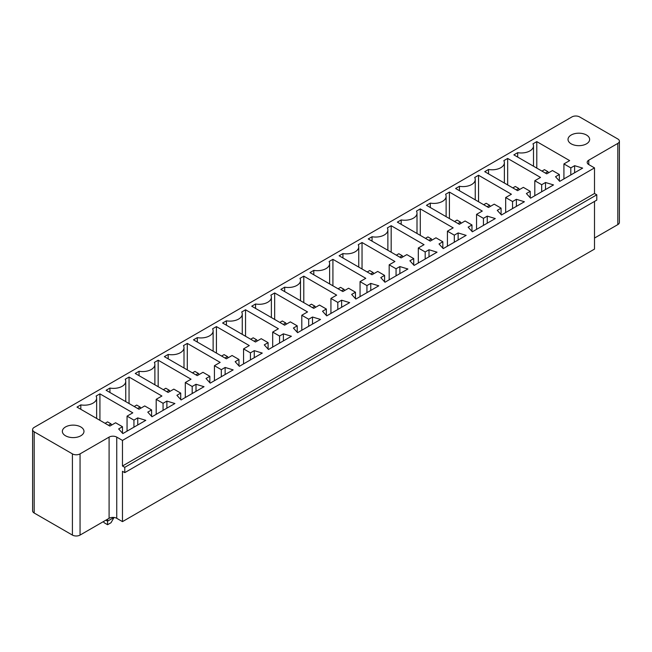 <?xml version="1.0" encoding="UTF-8"?>
<svg xmlns="http://www.w3.org/2000/svg" width="652" height="652" viewBox="0 0 652 652"><rect width="100%" height="100%" fill="white"/><g stroke="black" fill="none" stroke-linecap="round" stroke-linejoin="round"><path stroke-width="0.98" d="M571.951 116.92L34.181 427.394A5.403 3.121 0 0 0 32.6 429.603A5.403 3.121 0 0 0 34.181 431.811L72.405 453.873A5.403 3.121 0 0 0 80.049 453.873L109.096 437.109A5.403 3.121 180 0 1 116.741 437.109L122.47 440.418L594.502 167.89L588.772 164.581A5.403 3.121 180 0 1 587.183 162.372A5.403 3.121 180 0 1 588.772 160.172L617.819 143.399A5.403 3.121 0 0 0 619.4 141.191A5.403 3.121 0 0 0 617.819 138.982L579.595 116.92A5.403 3.121 180 0 0 571.951 116.92M594.502 238.061L617.819 224.606A5.403 3.121 0 0 0 619.4 222.397L619.4 141.191M32.6 429.603L32.6 510.809A5.403 3.121 0 0 0 34.181 513.018L72.405 535.08A5.403 3.121 0 0 0 80.049 535.08L109.096 518.316A5.403 3.121 180 0 1 116.741 518.316L122.47 521.624L594.502 249.097L594.502 201.435M401.184 219.928A12.249 7.074 0 0 0 417.003 213.155A12.249 7.074 0 0 0 416.465 211.101L420.287 208.893L453.164 227.866L447.427 231.183L454.305 235.152L458.128 232.943L466.156 235.372L443.221 248.608L439.016 243.978L442.838 241.77L435.96 237.801L430.23 241.11L397.361 222.128L401.184 219.928L401.184 224.337M401.102 257.923L368.233 238.95L372.056 236.741A12.249 7.074 0 0 0 387.875 229.977A12.249 7.074 0 0 0 387.345 227.915L391.167 225.706L424.036 244.687L418.307 247.996L425.185 251.965L429.008 249.757L437.036 252.185L414.101 265.429L409.896 260.792L413.718 258.583L406.84 254.614L401.102 257.923M371.982 274.736L339.113 255.763L342.936 253.555A12.249 7.074 0 0 0 358.755 246.79A12.249 7.074 0 0 0 358.217 244.728L362.039 242.52L394.916 261.501L389.179 264.81L396.057 268.779L399.88 266.57L407.907 268.999L384.973 282.243L380.768 277.605L384.59 275.397L377.712 271.428L371.982 274.736M272.683 332.072L279.561 336.041L283.384 333.832L291.411 336.261L268.477 349.496L264.272 344.867L268.094 342.659L261.216 338.69L255.486 341.998L222.609 323.017L226.431 320.817A12.249 7.074 0 0 0 242.251 314.044A12.249 7.074 0 0 0 241.721 311.99L245.543 309.781L278.412 328.755L272.683 332.072L272.683 347.076M255.56 303.995A12.249 7.074 0 0 0 271.379 297.23A12.249 7.074 0 0 0 270.849 295.169L274.671 292.968L307.54 311.941L301.803 315.25L308.689 319.227L312.512 317.019L320.531 319.447L297.605 332.683L293.4 328.054L297.222 325.845L290.344 321.876L284.606 325.185L251.737 306.204L255.56 303.995L255.56 308.412M370.76 283.392L378.779 285.812L355.853 299.056L351.648 294.419L355.47 292.218L348.592 288.241L342.854 291.55L309.985 272.577L313.808 270.368A12.249 7.074 0 0 0 329.627 263.604A12.249 7.074 0 0 0 329.097 261.542L332.919 259.333L365.788 278.314L360.059 281.623L366.937 285.592L370.76 283.392L370.76 290.45M319.464 305.054L313.734 308.372L280.857 289.39L284.68 287.182A12.249 7.074 0 0 0 300.499 280.417A12.249 7.074 0 0 0 299.969 278.355L303.791 276.155L336.66 295.128L330.931 298.437L337.809 302.414L341.632 300.205L349.659 302.634L326.725 315.87L322.52 311.24L326.342 309.032L319.464 305.054M127.058 416.139L133.937 420.116L137.759 417.908L145.787 420.336L122.853 433.572L118.648 428.943L122.47 426.734L115.591 422.765L109.862 426.074L76.993 407.092L80.815 404.884A12.249 7.074 0 0 0 96.635 398.119A12.249 7.074 0 0 0 96.105 396.057L99.927 393.857L132.796 412.83L127.058 416.139L127.058 431.143M183.473 345.617L187.295 343.408L220.164 362.39L214.435 365.699L221.313 369.668L225.136 367.459L233.163 369.888L210.229 383.132L206.024 378.494L209.846 376.285L202.968 372.316L197.23 375.625L164.361 356.652L168.183 354.443A12.249 7.074 0 0 0 184.003 347.679A12.249 7.074 0 0 0 183.473 345.617M181.101 399.945L176.904 395.308L180.726 393.107L173.839 389.13L168.11 392.439L135.241 373.466L139.063 371.257A12.249 7.074 0 0 0 154.883 364.492A12.249 7.074 0 0 0 154.353 362.43L158.175 360.222L191.044 379.203L185.307 382.512L192.185 386.481L196.007 384.281L204.035 386.701L181.101 399.945M156.187 399.326L163.065 403.303L166.888 401.094L174.915 403.523L151.981 416.758L147.776 412.129L151.598 409.921L144.72 405.943L138.982 409.26L106.113 390.279L109.935 388.07A12.249 7.074 0 0 0 125.755 381.306A12.249 7.074 0 0 0 125.225 379.244L129.047 377.043L161.916 396.017L156.187 399.326L156.187 414.33M235.152 361.681L238.974 359.472L232.088 355.503L226.358 358.812L193.489 339.839L197.311 337.63A12.249 7.074 0 0 0 213.131 330.857A12.249 7.074 0 0 0 212.601 328.804L216.423 326.595L249.292 345.576L243.555 348.885L250.433 352.854L254.256 350.646L262.283 353.074L239.349 366.318L235.152 361.681M559.343 174.508L552.456 170.539L546.726 173.848L513.857 154.874L517.68 152.666A12.249 7.074 0 0 0 533.499 145.901A12.249 7.074 0 0 0 532.969 143.839L536.792 141.631L569.661 160.612L563.923 163.921L570.802 167.89L574.624 165.681L582.652 168.11L559.718 181.354L555.52 176.716L559.343 174.508L559.343 180.93M530.598 198.167L526.392 193.53L530.215 191.329L523.336 187.352L517.598 190.661L484.729 171.688L488.552 169.479A12.249 7.074 0 0 0 504.371 162.715A12.249 7.074 0 0 0 503.841 160.653L507.663 158.444L540.532 177.425L534.803 180.734L541.682 184.703L545.504 182.503L553.532 184.923L530.598 198.167M445.593 194.28L449.415 192.079L482.284 211.052L476.555 214.361L483.434 218.338L487.256 216.13L495.284 218.559L472.35 231.794L468.144 227.165L471.966 224.956L465.088 220.987L459.35 224.296L426.481 205.315L430.304 203.106A12.249 7.074 0 0 0 446.123 196.342A12.249 7.074 0 0 0 445.593 194.28M501.086 208.143L494.208 204.166L488.478 207.483L455.609 188.501L459.432 186.293A12.249 7.074 0 0 0 475.251 179.528A12.249 7.074 0 0 0 474.721 177.466L478.544 175.266L511.412 194.239L505.675 197.548L512.553 201.525L516.376 199.316L524.404 201.745L501.469 214.981L497.264 210.352L501.086 208.143L501.086 214.557M122.47 521.624L122.47 471.306L124.768 472.635L596.792 200.107L596.792 194.809L594.502 193.489L594.502 167.89M124.768 472.635L124.768 467.337L122.47 466.009L122.47 440.418M105.844 520.19L107.564 521.184L107.564 519.196M114.01 517.46L107.564 521.184L107.564 524.713L104.124 522.725L103.456 521.567M594.502 193.489L122.47 466.009M420.287 235.372L420.287 208.893M447.427 246.187L447.427 231.183M442.838 248.192L442.838 241.77M454.305 242.21L454.305 235.152M458.128 240.009L458.128 232.943M372.056 241.15L372.056 236.741M413.718 265.005L413.718 258.583M391.167 252.185L391.167 225.706M418.307 263L418.307 247.996M429.008 256.823L429.008 249.757M425.185 259.023L425.185 251.965M342.936 257.972L342.936 253.555M384.59 281.819L384.59 275.397M362.039 268.999L362.039 242.52M389.179 279.814L389.179 264.81M399.88 273.636L399.88 266.57M396.057 275.845L396.057 268.779M279.561 343.099L279.561 336.041M283.384 340.898L283.384 333.832M245.543 336.261L245.543 309.781M226.431 325.226L226.431 320.817M268.094 349.081L268.094 342.659M274.671 319.447L274.671 292.968M301.803 330.254L301.803 315.25M297.222 332.267L297.222 325.845M308.689 326.285L308.689 319.227M312.512 324.077L312.512 317.019M366.937 292.658L366.937 285.592M360.059 296.627L360.059 281.623M355.47 298.632L355.47 292.218M332.919 285.812L332.919 259.333M313.808 274.785L313.808 270.368M326.342 315.446L326.342 309.032M284.68 291.599L284.68 287.182M303.791 302.634L303.791 276.155M341.632 307.263L341.632 300.205M337.809 309.472L337.809 302.414M330.931 313.441L330.931 298.437M65.526 435.781A10.807 6.243 0 0 0 77.303 437.133A10.807 6.243 0 0 0 83.978 431.371A10.807 6.243 0 0 0 73.171 425.128A10.807 6.243 0 0 0 62.356 431.371A10.807 6.243 0 0 0 65.526 435.781M133.937 427.174L133.937 420.116M137.759 424.965L137.759 417.908M99.927 420.336L99.927 393.857M80.815 409.301L80.815 404.884M122.47 433.156L122.47 426.734M187.295 369.888L187.295 343.408M168.183 358.853L168.183 354.443M214.435 380.703L214.435 365.699M221.313 376.734L221.313 369.668M225.136 374.525L225.136 367.459M209.846 382.708L209.846 376.285M180.726 399.521L180.726 393.107M196.007 391.339L196.007 384.281M192.185 393.547L192.185 386.481M185.307 397.516L185.307 382.512M139.063 375.674L139.063 371.257M158.175 386.701L158.175 360.222M163.065 410.361L163.065 403.303M166.888 408.152L166.888 401.094M129.047 403.523L129.047 377.043M109.935 392.488L109.935 388.07M151.598 416.335L151.598 409.921M238.974 365.894L238.974 359.472M254.256 357.712L254.256 350.646M250.433 359.912L250.433 352.854M197.311 342.039L197.311 337.63M243.555 363.889L243.555 348.885M216.423 353.074L216.423 326.595M517.68 157.083L517.68 152.666M574.624 172.747L574.624 165.681M570.802 174.956L570.802 167.89M536.792 168.11L536.792 141.631M563.923 178.925L563.923 163.921M530.215 197.743L530.215 191.329M545.504 189.561L545.504 182.503M541.682 191.769L541.682 184.703M534.803 195.739L534.803 180.734M488.552 173.897L488.552 169.479M507.663 184.923L507.663 158.444M449.415 218.559L449.415 192.079M430.304 207.523L430.304 203.106M476.555 229.374L476.555 214.361M483.434 225.396L483.434 218.338M487.256 223.188L487.256 216.13M471.966 231.378L471.966 224.956M459.432 190.71L459.432 186.293M516.376 206.374L516.376 199.316M512.553 208.583L512.553 201.525M478.544 201.745L478.544 175.266M505.675 212.552L505.675 197.548M571.185 143.839A10.807 6.243 0 0 0 582.969 145.192A10.807 6.243 0 0 0 589.644 139.422A10.807 6.243 0 0 0 578.829 133.187A10.807 6.243 0 0 0 568.022 139.422A10.807 6.243 0 0 0 571.185 143.839M596.792 194.809L124.768 467.337M107.564 524.713L111.011 522.725L114.043 517.468M432.048 240.058L431.371 238.901L427.932 236.92L425.454 238.347M431.371 238.901L428.894 240.335M402.92 256.872L402.251 255.714L398.812 253.734L396.326 255.168M402.251 255.714L399.766 257.149M373.792 273.693L373.123 272.536L369.684 270.547L367.198 271.982M373.123 272.536L370.646 273.97M257.295 340.947L256.627 339.79L253.188 337.801L250.702 339.236M256.627 339.79L254.141 341.224M286.424 324.134L285.755 322.976L283.27 324.411M285.755 322.976L282.316 320.988L279.83 322.422M344.672 290.507L344.003 289.349L341.518 290.784M344.003 289.349L340.564 287.361L338.078 288.795M315.544 307.32L314.875 306.163L312.389 307.597M314.875 306.163L311.436 304.174L308.95 305.609M111.679 425.022L111.011 423.865L107.564 421.877L105.086 423.311M111.011 423.865L108.525 425.3M199.047 374.582L198.379 373.425L194.94 371.436L192.454 372.871M198.379 373.425L195.893 374.851M169.927 391.396L169.259 390.238L165.82 388.25L163.334 389.684M169.259 390.238L166.773 391.673M140.799 408.209L140.131 407.052L136.692 405.063L134.206 406.498M140.131 407.052L137.645 408.486M228.176 357.761L227.507 356.603L224.068 354.623L221.582 356.057M227.507 356.603L225.022 358.038M548.544 172.804L547.876 171.647L544.436 169.659L541.951 171.093M547.876 171.647L545.39 173.082M519.416 189.618L518.747 188.461L515.308 186.472L512.822 187.906M518.747 188.461L516.262 189.895M461.168 223.245L460.499 222.087L457.06 220.099L454.574 221.533M460.499 222.087L458.014 223.522M490.296 206.431L489.628 205.274L487.142 206.708M489.628 205.274L486.18 203.285L483.702 204.72M34.181 513.018L34.181 431.811M72.405 535.08L72.405 453.873M617.819 224.606L617.819 143.399M80.049 535.08L80.049 453.873M588.772 164.581L588.772 160.172M109.096 518.316L109.096 437.109M116.741 518.316L116.741 437.109M417.003 213.155L417.003 233.473M387.875 229.977L387.875 250.286M358.755 246.79L358.755 267.1M242.251 314.044L242.251 334.362M271.379 297.23L271.379 317.548M329.627 263.604L329.627 283.913M300.499 280.417L300.499 300.727M96.635 398.119L96.635 418.437M184.003 347.679L184.003 367.989M154.883 364.492L154.883 384.802M125.755 381.306L125.755 401.616M213.131 330.857L213.131 351.175M533.499 145.901L533.499 166.211M504.371 162.715L504.371 183.025M446.123 196.342L446.123 216.66M475.251 179.528L475.251 199.838"/></g></svg>
